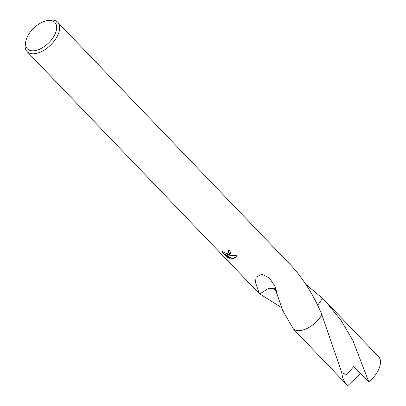 <?xml version="1.0" encoding="UTF-8"?>
<svg xmlns="http://www.w3.org/2000/svg" width="406" height="406" viewBox="0 0 406 406"><rect width="100%" height="100%" fill="white"/><g stroke="black" fill="none" stroke-linecap="round" stroke-linejoin="round"><path stroke-width="0.61" d="M35.413 50.572A19.082 10.475 136.2 0 1 25.979 40.625A19.082 10.475 136.2 0 1 46.741 20.701A19.082 10.475 136.2 0 1 46.832 20.681A19.082 10.475 136.2 0 1 55.602 32.744A19.082 10.475 136.2 0 1 35.413 50.572M48.487 20.341A21.203 11.642 136.2 0 1 48.588 20.32A21.203 11.642 136.2 0 1 48.69 20.3A21.203 11.642 136.2 0 1 57.647 22.223A21.203 11.642 136.2 0 1 55.226 39.676A21.203 11.642 136.2 0 1 36.007 53.511A21.203 11.642 136.2 0 1 27.055 51.587A21.203 11.642 136.2 0 1 25.522 42.457L25.979 40.625M290.96 265.372C303.104 278.146 315.102 297.654 321.882 314.904L321.882 314.904A21.203 11.642 136.2 0 1 301.648 330.311A21.203 11.642 136.2 0 1 293.467 329.068L347.343 385.33C344.024 381.792 342.197 377.621 341.867 372.82L321.887 314.909A21.203 11.642 136.2 0 1 301.648 330.306A21.203 11.642 136.2 0 1 293.467 329.068L282.754 310.62L276.694 293.168A21.203 11.642 136.2 0 0 276.846 293.081L275.085 286.479L269.462 278.054L261.906 274.243L256.206 277.034L255.369 282.089L259.272 293.558L27.055 51.587M305.835 284.327L322.511 298.334A21.203 11.642 136.2 0 1 322.516 298.334L317.644 305.342M229.055 254.663L226.868 254.74L229.634 255.267L236.495 255.44L236.246 256.607L233.227 259.013L232.12 259.099L225.558 254.46L229.481 258.546L226.715 257.11L221.874 252.065L221.889 251.182L222.204 250.705L222.833 251.624L224.919 253.05L227.243 253.461L228.461 252.593L228.492 251.786L227.888 250.771A21.203 11.642 -43.8 0 0 229.7 250.121L230.593 253.263L229.055 254.663M281.566 307.621L259.272 293.558M228.096 250.705L228.573 251.578L228.497 252.486M221.935 251.075L221.955 251.852L226.715 257.11M230.628 253.156L226.868 254.74M226.797 256.891L229.101 258.15M225.558 254.46L232.196 258.891L236.287 256.496M276.486 291.143A14.134 7.76 -43.8 0 0 267.858 288.762L273.339 288.422L276.395 291.356L276.694 293.168M267.874 288.747L259.718 294M290.965 265.372A21.203 11.642 -43.8 0 0 290.919 265.321L57.647 22.223M322.501 298.324A21.203 11.642 136.2 0 1 322.516 298.334L325.982 301.831L340.989 320.243L352.915 340.548L368.765 381.833L353.707 366.547L346.8 374.662L341.867 372.82M325.982 301.831L378.697 356.772A21.203 11.642 136.2 0 1 379.29 368.029A21.203 11.642 136.2 0 1 368.765 381.833M360.711 373.561L347.709 385.7L347.343 385.33M321.887 314.909A21.203 11.642 136.2 0 1 293.462 329.068M46.741 20.701L48.588 20.32M334.25 350.845L334.138 350.485"/></g></svg>
